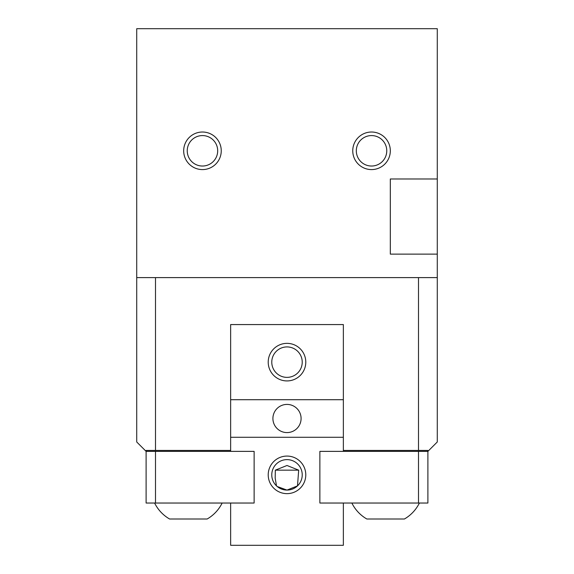 <?xml version="1.0" encoding="UTF-8"?>
<svg xmlns="http://www.w3.org/2000/svg" width="574" height="574" viewBox="0 0 574 574"><rect width="100%" height="100%" fill="white"/><g stroke="black" fill="none" stroke-linecap="round" stroke-linejoin="round"><path stroke-width="0.86" d="M419.386 503.032A37.568 37.568 0 0 1 404.412 519.004L366.836 519.004A37.568 37.568 0 0 1 351.862 503.032M222.138 503.032A37.568 37.568 0 0 1 207.164 519.004L169.588 519.004A37.568 37.568 0 0 1 154.614 503.032M356.311 150.804A15.225 15.225 0 0 1 371.536 135.579A15.225 15.225 0 0 1 386.761 150.804A15.225 15.225 0 0 1 371.536 166.03A15.225 15.225 0 0 1 356.311 150.804M352.752 150.804A18.784 18.784 0 0 1 371.536 132.02A18.784 18.784 0 0 1 390.32 150.804A18.784 18.784 0 0 1 371.536 169.588A18.784 18.784 0 0 1 352.752 150.804M187.239 150.804A15.225 15.225 0 0 1 202.464 135.579A15.225 15.225 0 0 1 217.689 150.804A15.225 15.225 0 0 1 202.464 166.03A15.225 15.225 0 0 1 187.239 150.804M183.68 150.804A18.784 18.784 0 0 1 202.464 132.02A18.784 18.784 0 0 1 221.248 150.804A18.784 18.784 0 0 1 202.464 169.588A18.784 18.784 0 0 1 183.68 150.804M427.888 450.432L427.888 451.372L437.28 441.98L437.28 277.608L418.496 277.608L418.496 450.432L427.888 450.432M343.36 450.432L418.496 450.432M418.496 277.608L136.72 277.608L136.72 441.98L146.112 451.372L146.112 450.432L230.64 450.432M155.504 277.608L155.504 450.432M155.504 451.372L146.112 451.372L146.112 503.032L254.124 503.032L254.124 451.372L155.504 451.372L155.504 503.032M418.496 451.372L319.876 451.372L319.876 503.032L418.496 503.032L418.496 451.372L427.888 451.372L427.888 503.032L418.496 503.032M230.64 437.28L230.64 399.712L343.36 399.712L343.36 437.28L230.64 437.28L230.64 451.372M136.72 277.608L136.72 28.7L437.28 28.7L437.28 277.608M437.28 254.124L390.32 254.124L390.32 178.98L437.28 178.98M287 377.369A15.225 15.225 0 0 1 271.775 362.144A15.225 15.225 0 0 1 287 346.918A15.225 15.225 0 0 1 302.225 362.144A15.225 15.225 0 0 1 287 377.369M287 380.928A18.784 18.784 0 0 1 268.216 362.144A18.784 18.784 0 0 1 287 343.36A18.784 18.784 0 0 1 305.784 362.144A18.784 18.784 0 0 1 287 380.928M287 493.64A18.784 18.784 0 0 1 268.216 474.856A18.784 18.784 0 0 1 287 456.072A18.784 18.784 0 0 1 305.784 474.856A18.784 18.784 0 0 1 287 493.64M287 490.081A15.225 15.225 0 0 1 271.775 474.856A15.225 15.225 0 0 1 287 459.631A15.225 15.225 0 0 1 302.225 474.856A15.225 15.225 0 0 1 287 490.081L297.476 485.898M286.971 490.081L277.17 486.487M277.127 486.443L276.532 485.913M275.319 470.156L298.681 470.156L287 465.492L275.319 470.156L275.183 478.085L276.496 485.877M287 432.588A14.092 14.092 0 0 1 272.908 418.496A14.092 14.092 0 0 1 287 404.412A14.092 14.092 0 0 1 301.092 418.496A14.092 14.092 0 0 1 287 432.588M297.504 485.877L298.681 470.156M319.876 451.372L319.876 503.032M254.124 503.032L254.124 451.372M343.36 503.032L343.36 545.3L230.64 545.3L230.64 503.032M230.64 399.712L230.64 324.568L343.36 324.568L343.36 399.712M343.36 437.28L343.36 451.372"/></g></svg>
